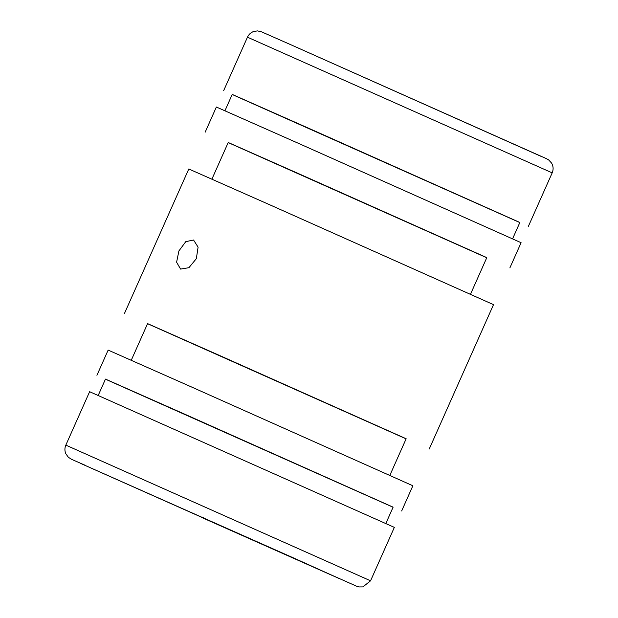 <?xml version="1.0" encoding="UTF-8"?>
<svg xmlns="http://www.w3.org/2000/svg" width="618" height="618" viewBox="0 0 618 618"><rect width="100%" height="100%" fill="white"/><g stroke="black" fill="none" stroke-linecap="round" stroke-linejoin="round"><path stroke-width="0.93" d="M232.19 94.492L519.823 222.557M224.944 110.761L232.221 94.423L311.719 129.602L519.854 222.488L512.585 238.826M228.189 142.573L486.745 257.745M205.145 132.229L216.37 107.022L300.595 144.295L521.098 242.696L509.873 267.903M211.912 179.135L228.22 142.503L299.691 174.129L486.799 257.629L470.491 294.261M178.903 250.939L185.771 241.653L193.558 240.016L198.092 247.138L196.339 258.664L188.923 267.694L180.58 269.085L176.601 262.217L178.903 250.939M98.2 395.435L105.469 379.097L184.975 414.284L393.11 507.162L385.833 523.5M65.832 445.13L89.625 391.704L394.346 527.378L370.561 580.804L65.832 445.13C64.62 447.988 64.612 450.854 65.809 453.712L68.366 457.281L71.642 459.359L85.879 465.593M105.439 379.174L393.079 507.231M96.926 375.296L108.15 350.089L192.376 387.362L412.87 485.763L401.654 510.97M204.504 518.263L203.608 518.324L203.461 517.799M131.271 360.248L147.586 323.623L219.05 355.25L406.157 438.749L389.85 475.373M85.825 465.725L295.759 558.935L339.097 578.502L204.334 518.641M147.555 323.685L406.111 438.857M124.512 313.349L188.791 168.977L273.017 206.242L493.512 304.643L429.232 449.023M223.677 90.614L247.463 37.188L552.191 172.862C553.573 169.517 553.38 166.265 551.611 163.113L548.637 159.892L546.15 158.532L289.942 44.341L540.688 156.192M80.209 463.237L356.285 586.08M528.398 226.288L552.191 172.862M356.439 586.142L359.019 586.938L362.913 586.899L370.561 580.804M289.942 44.341L261.646 31.873L257.559 30.9L253.704 31.472C250.831 32.515 248.753 34.423 247.463 37.188"/></g></svg>
